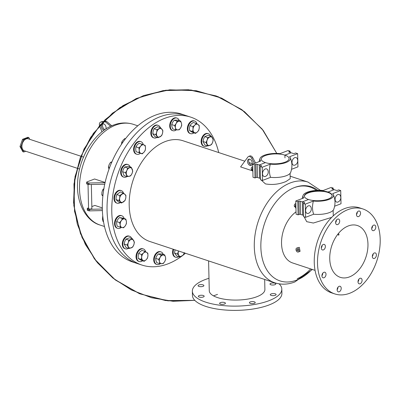 <?xml version="1.0" encoding="UTF-8"?>
<svg xmlns="http://www.w3.org/2000/svg" width="400" height="400" viewBox="0 0 400 400"><rect width="100%" height="100%" fill="white"/><g stroke="black" fill="none" stroke-linecap="round" stroke-linejoin="round"><path stroke-width="0.6" d="M83.52 157.09L28.275 138.825A6.29 4.15 108.3 0 0 26.17 138.925A6.29 4.15 108.3 0 0 21.995 145A6.29 4.15 108.3 0 0 24.325 150.775L79.57 169.04M25.76 151.245L23.765 152.01L20.945 146.855L23.485 139.64L28.84 137.59L29.79 139.33M28.84 137.59L27.895 137.275L22.54 139.33L23.485 139.64M20.945 146.855L20 146.54L22.54 139.33M23.765 152.01L22.82 151.7L20 146.54M304.375 196.295A13.9 4.96 178.7 0 1 308.345 192.9A13.9 4.96 178.7 0 1 323.205 191.445A13.9 4.96 178.7 0 1 332.14 195.665M249.81 159.21A3.315 2.19 69 0 1 252.155 162.3A3.315 2.19 69 0 1 251.07 165.4A3.315 2.19 69 0 1 249.95 165.4A3.315 2.19 69 0 1 247.605 162.305A3.315 2.19 69 0 1 248.695 159.21A3.315 2.19 69 0 1 249.81 159.21M251.6 165.05A3.315 2.19 69 0 1 251.115 164.955A3.315 2.19 69 0 1 248.885 162.315A3.315 2.19 69 0 1 249.325 159.115M248.635 156.425L249.795 155.98A3.315 2.19 69 0 1 250.91 155.98A3.315 2.19 69 0 1 252.78 157.75L251.62 158.195A3.315 2.19 69 0 0 249.75 156.425A3.315 2.19 69 0 0 248.635 156.425A3.315 2.19 69 0 0 247.93 156.975L240.6 166.915L252.4 170.815M359.99 278.315A2.915 1.925 108.3 0 0 358.055 281.13A2.915 1.925 108.3 0 0 359.135 283.81A2.915 1.925 108.3 0 0 360.115 283.76A2.915 1.925 108.3 0 0 362.045 280.945A2.915 1.925 108.3 0 0 360.965 278.27A2.915 1.925 108.3 0 0 359.99 278.315M339.115 286.32A2.915 1.925 108.3 0 0 337.18 289.135A2.915 1.925 108.3 0 0 338.26 291.81A2.915 1.925 108.3 0 0 339.235 291.765A2.915 1.925 108.3 0 0 341.17 288.95A2.915 1.925 108.3 0 0 340.09 286.275A2.915 1.925 108.3 0 0 339.115 286.32M323.905 272.295A2.915 1.925 108.3 0 0 321.97 275.11A2.915 1.925 108.3 0 0 323.05 277.785A2.915 1.925 108.3 0 0 324.03 277.74A2.915 1.925 108.3 0 0 325.965 274.925A2.915 1.925 108.3 0 0 324.885 272.25A2.915 1.925 108.3 0 0 323.905 272.295M323.275 244.455A2.915 1.925 108.3 0 0 321.34 247.275A2.915 1.925 108.3 0 0 322.42 249.95A2.915 1.925 108.3 0 0 323.395 249.905A2.915 1.925 108.3 0 0 325.33 247.09A2.915 1.925 108.3 0 0 324.25 244.41A2.915 1.925 108.3 0 0 323.275 244.455M337.59 219.115A2.915 1.925 108.3 0 0 335.655 221.93A2.915 1.925 108.3 0 0 336.735 224.605A2.915 1.925 108.3 0 0 337.71 224.56A2.915 1.925 108.3 0 0 339.645 221.745A2.915 1.925 108.3 0 0 338.565 219.07A2.915 1.925 108.3 0 0 337.59 219.115M358.465 211.11A2.915 1.925 108.3 0 0 356.53 213.925A2.915 1.925 108.3 0 0 357.61 216.605A2.915 1.925 108.3 0 0 358.59 216.56A2.915 1.925 108.3 0 0 360.52 213.74A2.915 1.925 108.3 0 0 359.44 211.065A2.915 1.925 108.3 0 0 358.465 211.11M373.67 225.135A2.915 1.925 108.3 0 0 371.74 227.95A2.915 1.925 108.3 0 0 372.82 230.63A2.915 1.925 108.3 0 0 373.795 230.585A2.915 1.925 108.3 0 0 375.73 227.765A2.915 1.925 108.3 0 0 374.65 225.09A2.915 1.925 108.3 0 0 373.67 225.135M374.305 252.97A2.915 1.925 108.3 0 0 372.37 255.79A2.915 1.925 108.3 0 0 373.45 258.465A2.915 1.925 108.3 0 0 374.425 258.42A2.915 1.925 108.3 0 0 376.36 255.605A2.915 1.925 108.3 0 0 375.28 252.925A2.915 1.925 108.3 0 0 374.305 252.97M203.295 295.5A2.915 1.04 178.7 0 1 204.17 296.215A2.915 1.04 178.7 0 1 202.39 297.215A2.915 1.04 178.7 0 1 199.21 297.065A2.915 1.04 178.7 0 1 198.335 296.345A2.915 1.04 178.7 0 1 200.115 295.345A2.915 1.04 178.7 0 1 203.295 295.5M224.56 302.53A2.915 1.04 178.7 0 1 225.435 303.245A2.915 1.04 178.7 0 1 223.655 304.245A2.915 1.04 178.7 0 1 220.475 304.095A2.915 1.04 178.7 0 1 219.6 303.375A2.915 1.04 178.7 0 1 221.38 302.375A2.915 1.04 178.7 0 1 224.56 302.53M254.355 301.84A2.915 1.04 178.7 0 1 255.23 302.555A2.915 1.04 178.7 0 1 253.455 303.56A2.915 1.04 178.7 0 1 250.27 303.405A2.915 1.04 178.7 0 1 249.4 302.69A2.915 1.04 178.7 0 1 251.175 301.69A2.915 1.04 178.7 0 1 254.355 301.84M275.235 293.835A2.915 1.04 178.7 0 1 276.105 294.555A2.915 1.04 178.7 0 1 274.33 295.555A2.915 1.04 178.7 0 1 271.145 295.405A2.915 1.04 178.7 0 1 270.275 294.685A2.915 1.04 178.7 0 1 272.05 293.685A2.915 1.04 178.7 0 1 275.235 293.835M274.96 283.205A2.915 1.04 178.7 0 1 275.83 283.925A2.915 1.04 178.7 0 1 274.055 284.925A2.915 1.04 178.7 0 1 270.875 284.775A2.915 1.04 178.7 0 1 270 284.055A2.915 1.04 178.7 0 1 271.775 283.055A2.915 1.04 178.7 0 1 274.96 283.205M203.02 284.87A2.915 1.04 178.7 0 1 203.895 285.585A2.915 1.04 178.7 0 1 202.12 286.585A2.915 1.04 178.7 0 1 198.935 286.435A2.915 1.04 178.7 0 1 198.065 285.715A2.915 1.04 178.7 0 1 199.84 284.715A2.915 1.04 178.7 0 1 203.02 284.87M338.355 233.565L338.39 233.575C339.175 234.34 339.185 234.855 338.425 235.125L337.83 234.225M338.705 235.12L338.425 235.125M297.485 249.255A0.83 0.55 69 0 1 298.07 250.03A0.83 0.55 69 0 1 297.8 250.805A0.83 0.55 69 0 1 297.52 250.805A0.83 0.55 69 0 1 296.935 250.03A0.83 0.55 69 0 1 297.205 249.26A0.83 0.55 69 0 1 297.485 249.255M348.27 225.96A27.28 18 108.3 0 0 330.185 252.3A27.28 18 108.3 0 0 340.285 277.34A27.28 18 108.3 0 0 349.43 276.915A27.28 18 108.3 0 0 367.52 250.575A27.28 18 108.3 0 0 357.415 225.535A27.28 18 108.3 0 0 348.27 225.96M290.09 173.39L290.21 178.68L286.015 181.51C279.215 184.31 272.355 185.105 265.44 183.895L261.12 179.965M304.165 216.855L306.7 221.68L313.355 223.035L331.675 217.38M298.265 252.025L300.095 251.325L299.3 247.335L296.74 248.04A2.135 1.41 69 0 1 297.455 248.04A2.135 1.41 69 0 1 298.965 250.03A2.135 1.41 69 0 1 298.265 252.025A2.135 1.41 69 0 1 297.55 252.025A2.135 1.41 69 0 1 296.04 250.03A2.135 1.41 69 0 1 296.74 248.04M208.99 278.27A44.74 15.965 -1.3 0 0 192.355 291.15L192.45 295.41A44.74 15.965 -1.3 0 0 205.845 306.41A44.74 15.965 -1.3 0 0 254.655 308.745A44.74 15.965 -1.3 0 0 281.91 293.38L281.815 289.12A44.74 15.965 -1.3 0 0 279.125 283.85M192.355 291.15A44.74 15.965 -1.3 0 0 205.745 302.15A44.74 15.965 -1.3 0 0 254.56 304.485A44.74 15.965 -1.3 0 0 281.815 289.12M317.805 190.33A49.575 32.71 108.3 0 0 294.535 187.525A49.575 32.71 108.3 0 0 260.86 247.14A49.575 32.71 108.3 0 0 296.635 280.13A49.575 32.71 108.3 0 0 311.99 269.36M218.72 152.565A77.885 51.39 108.3 0 0 190.785 117.15L186.06 115.585A77.885 51.39 108.3 0 0 159.96 116.795A77.885 51.39 108.3 0 0 108.315 192A77.885 51.39 108.3 0 0 137.16 263.485L132.435 261.92A77.885 51.39 108.3 0 1 103.585 190.435A77.885 51.39 108.3 0 1 155.23 115.23A77.885 51.39 108.3 0 1 181.33 114.025L186.055 115.585A77.885 51.39 108.3 0 0 159.96 116.795A77.885 51.39 108.3 0 0 108.315 192A77.885 51.39 108.3 0 0 137.16 263.485L141.89 265.045A77.885 51.39 108.3 0 0 167.99 263.84A77.885 51.39 108.3 0 0 181.725 256.19M183.42 254.9A77.885 51.39 108.3 0 0 185.43 253.26M190.785 117.15A77.885 51.39 108.3 0 0 164.69 118.355A77.885 51.39 108.3 0 0 113.045 193.565A77.885 51.39 108.3 0 0 141.89 265.045M362.895 208.955L359.64 207.88A44.74 29.525 108.3 0 0 344.65 208.575A44.74 29.525 108.3 0 0 314.98 251.78A44.74 29.525 108.3 0 0 331.55 292.845L334.805 293.92A44.74 29.525 108.3 0 0 349.8 293.225A44.74 29.525 108.3 0 0 379.465 250.02A44.74 29.525 108.3 0 0 362.895 208.955A44.74 29.525 108.3 0 0 347.9 209.65A44.74 29.525 108.3 0 0 318.235 252.855A44.74 29.525 108.3 0 0 334.805 293.92M208.595 260.92L209.275 290.765A27.82 9.925 -1.3 0 0 217.6 297.605A27.82 9.925 -1.3 0 0 247.95 299.06A27.82 9.925 -1.3 0 0 264.895 289.505L264.67 279.46M244.82 161.195L182.985 140.75A53.03 34.99 108.3 0 0 165.215 141.575A53.03 34.99 108.3 0 0 130.055 192.775A53.03 34.99 108.3 0 0 149.695 241.445L274.785 282.805A53.03 34.99 108.3 0 1 274.76 282.795C281.29 284.865 287.965 284.595 294.79 281.98L312.335 269.475M296.03 211.83A28.585 18.86 108.3 0 0 281.615 240.155A28.585 18.86 108.3 0 0 292.59 262.945L315.06 270.375M358.84 279.24A2.915 1.925 -71.7 0 1 358.005 281.76M337.965 287.245A2.915 1.925 -71.7 0 1 337.13 289.765M322.755 273.22A2.915 1.925 -71.7 0 1 321.925 275.74M322.125 245.38A2.915 1.925 -71.7 0 1 321.29 247.905M336.44 220.04A2.915 1.925 -71.7 0 1 335.605 222.56M357.315 212.035A2.915 1.925 -71.7 0 1 356.48 214.56M372.525 226.06A2.915 1.925 -71.7 0 1 371.69 228.58M373.155 253.895A2.915 1.925 -71.7 0 1 372.32 256.42M297.255 278.685A48.96 32.305 108.3 0 0 310.695 268.93M316.435 190.39A48.96 32.305 108.3 0 0 294.54 187.535M255.55 163.005L252.78 157.75M254.39 163.45L251.62 158.195M88.025 184.405L88.57 208.505A1.655 0.59 -1.3 0 0 89.07 208.915A1.655 0.59 -1.3 0 0 90.875 209A1.655 0.59 -1.3 0 0 91.885 208.43L91.34 184.505M104.16 130.13A3.315 2.19 69 0 1 103.8 130.045A3.315 2.19 69 0 1 101.455 126.95A3.315 2.19 69 0 1 102.54 123.855A3.315 2.19 69 0 1 103.655 123.855A3.315 2.19 69 0 1 105.91 128.94M105.115 182.48L94.58 178.995L87.045 181.885A1.325 0.475 178.7 0 0 86.665 182.225A1.325 0.475 178.7 0 0 87.065 182.555L88.09 182.895A1.325 0.475 178.7 0 0 89.03 183.01L105.08 182.64M91.845 206.585L94.855 205.43L102.315 207.895M111.755 125.785L106.53 121.35L102.15 121.62A3.315 2.19 69 0 0 101.705 121.715L100.545 122.16A3.315 2.19 69 0 0 99.705 126.09L101.965 131.795M106.53 121.35L105.37 121.795L100.985 122.065A3.315 2.19 69 0 0 100.545 122.16M110.655 126.285L105.37 121.795M104.93 129.59A3.315 2.19 69 0 1 102.725 126.945A3.315 2.19 69 0 1 103.17 123.76M102.335 209.025L89.63 209.32A1.325 0.475 178.7 0 1 88.685 209.205L87.66 208.865A1.325 0.475 178.7 0 1 87.265 208.54A1.325 0.475 178.7 0 1 87.645 208.195L88.555 207.845M102.385 210.575L89.665 210.87A1.325 0.475 178.7 0 1 88.72 210.75L87.695 210.41A1.325 0.475 178.7 0 1 87.3 210.085L87.265 208.54M104.735 184.195L89.065 184.555A1.325 0.475 178.7 0 1 88.125 184.44L87.1 184.1A1.325 0.475 178.7 0 1 86.7 183.775L86.665 182.225M290.165 152.455L290.14 151.18L288.13 150.515L280.065 153.605A15.305 5.46 -1.3 0 0 260.015 158.435A15.305 5.46 -1.3 0 0 260.77 161.005L252.705 164.095L254.715 164.76L255.79 164.35A0.995 0.355 178.7 0 1 257.2 164.315L259.235 164.99L265.44 162.61A13.9 4.96 -1.3 0 0 280.605 163.335A13.9 4.96 -1.3 0 0 289.07 158.565A13.9 4.96 -1.3 0 0 284.91 155.145A13.9 4.96 -1.3 0 0 269.745 154.42A13.9 4.96 -1.3 0 0 261.28 159.195A13.9 4.96 -1.3 0 0 265.44 162.61L259.235 164.99L261.275 165.665A0.995 0.355 -1.3 0 1 261.57 165.905A0.995 0.355 -1.3 0 1 261.285 166.165L261.275 165.665M260.48 178.49L257.495 177.5A0.995 0.355 -1.3 0 0 256.09 177.535L255.015 177.945L253.005 177.28L252.705 164.095M290.14 151.18L289.06 151.595A0.995 0.355 -1.3 0 0 288.775 151.85A0.995 0.355 -1.3 0 0 289.075 152.095L293.15 153.44A0.995 0.355 178.7 0 0 294.555 153.41L295.635 152.995L297.645 153.66L289.58 156.75A15.305 5.46 -1.3 0 1 290.295 157.745A15.305 5.46 -1.3 0 1 270.28 164.15C269.06 169.065 269.16 173.46 270.58 177.335A15.305 5.46 -1.3 0 0 290.63 172.51C292.45 167.545 292.34 162.625 290.295 157.745M255.015 177.945L254.715 164.76M284.91 155.145L291.11 152.77L284.91 155.145L284.97 157.87L284.91 155.145M259.535 178.175L259.235 164.99L259.535 178.175M260.21 166.575L262.22 167.24L262.52 180.43L260.51 179.765L260.21 166.575L261.285 166.165M270.28 164.15L262.22 167.24M262.52 180.43L270.58 177.335M297.645 153.66L297.94 166.85L291.555 169.295M303.56 215.385L302.615 215.075L302.315 201.89L308.52 199.51A13.9 4.96 -1.3 0 0 323.68 200.235A13.9 4.96 -1.3 0 0 332.15 195.465A13.9 4.96 -1.3 0 0 327.99 192.045L334.19 189.67L336.23 190.34A0.995 0.355 178.7 0 0 337.635 190.31L338.71 189.895L340.72 190.56L332.66 193.65A15.305 5.46 -1.3 0 1 333.375 194.645A15.305 5.46 -1.3 0 1 313.36 201.05C312.135 205.965 312.235 210.36 313.66 214.235A15.305 5.46 -1.3 0 0 333.71 209.41C335.53 204.445 335.415 199.525 333.375 194.645M333.245 189.355L333.215 188.08L332.14 188.49A0.995 0.355 -1.3 0 0 331.855 188.75A0.995 0.355 -1.3 0 0 332.155 188.995L334.19 189.67L327.99 192.045L327.995 192.45L327.99 192.045A13.9 4.96 -1.3 0 0 312.825 191.32A13.9 4.96 -1.3 0 0 304.355 196.095A13.9 4.96 -1.3 0 0 308.52 199.51L302.315 201.89L302.615 215.075L300.575 214.4A0.995 0.355 -1.3 0 0 299.17 214.435L298.095 214.845L297.795 201.66L298.87 201.245A0.995 0.355 178.7 0 1 300.275 201.215L304.355 202.56A0.995 0.355 -1.3 0 1 304.65 202.805A0.995 0.355 -1.3 0 1 304.365 203.065L304.355 202.56M303.29 203.475L305.3 204.14L305.6 217.325L303.59 216.665L303.29 203.475L304.365 203.065M313.36 201.05L305.3 204.14M305.6 217.325L313.66 214.235M340.72 190.56L341.02 203.745L334.635 206.195M333.215 188.08L331.205 187.415L323.145 190.505A15.305 5.46 -1.3 0 0 303.095 195.335A15.305 5.46 -1.3 0 0 303.845 197.905L295.785 200.995L297.795 201.66M298.095 214.845L296.085 214.18L295.785 200.995M126.93 176.595A6.63 4.375 -71.7 0 1 123.805 177.165A6.63 4.375 -71.7 0 1 121.24 172.335A6.63 4.375 -71.7 0 1 123.98 165.835A6.63 4.375 -71.7 0 1 127.965 164.58A6.63 4.375 -71.7 0 1 130.135 166.9M123.805 177.165L123.215 176.97A6.63 4.375 -71.7 0 1 120.65 172.14A6.63 4.375 -71.7 0 1 123.39 165.64A6.63 4.375 -71.7 0 1 127.375 164.385L127.965 164.58M125.54 172.695L126.885 170.45L127.66 168.02L124.685 167.035L123.34 169.28L122.565 171.715L124.05 175.645L127.03 176.63L125.54 172.695L122.565 171.715M127.66 168.02L131.265 167.27L128.29 166.29L124.685 167.035M131.265 167.27L132.755 171.205L131.98 173.64L130.635 175.885L127.03 176.63M129.75 167.74A4.48 2.955 -71.7 0 1 132.295 169.33A4.48 2.955 -71.7 0 1 131.98 173.64A4.48 2.955 -71.7 0 1 129.115 176.35A4.48 2.955 -71.7 0 1 126.57 174.76A4.48 2.955 -71.7 0 1 126.885 170.45A4.48 2.955 -71.7 0 1 129.75 167.74M108.98 169.25L108.375 167.025L109.15 164.59L110.495 162.345L112.015 161.875M110.495 162.345L111.54 162.69M108.375 167.025L109.64 167.44M120.31 202.575A6.63 4.375 -71.7 0 1 117.11 203.195A6.63 4.375 -71.7 0 1 115.805 193.78A6.63 4.375 -71.7 0 1 121.27 190.605A6.63 4.375 -71.7 0 1 123.51 193.12M117.11 203.195L116.515 203A6.63 4.375 -71.7 0 1 115.215 193.585A6.63 4.375 -71.7 0 1 120.68 190.41L121.27 190.605M118.98 200.57L119.68 198.15L119.81 195.545L116.835 194.56L116.135 196.98L116.005 199.585L118.645 202.02L121.62 203.005L118.98 200.57L116.005 199.585M119.81 195.545L123.28 192.95L120.305 191.97L116.835 194.56M123.28 192.95L125.92 195.385L125.79 197.995L125.09 200.41L121.62 203.005M121.83 194.34A4.48 2.955 -71.7 0 1 124.89 194.265A4.48 2.955 -71.7 0 1 125.79 197.995A4.48 2.955 -71.7 0 1 123.64 201.805A4.48 2.955 -71.7 0 1 120.585 201.88A4.48 2.955 -71.7 0 1 119.68 198.15A4.48 2.955 -71.7 0 1 121.83 194.34M102.85 196.02L101.815 194.895L101.945 192.29L102.65 189.87L104.1 188.48M102.65 189.87L103.625 190.195M101.815 194.895L102.945 195.27M121.325 227.415A6.63 4.375 -71.7 0 1 117.68 228.37A6.63 4.375 -71.7 0 1 115.415 221.35A6.63 4.375 -71.7 0 1 121.84 215.78A6.63 4.375 -71.7 0 1 124.155 218.555M117.68 228.37L117.09 228.17A6.63 4.375 -71.7 0 1 114.825 221.155A6.63 4.375 -71.7 0 1 121.25 215.585L121.84 215.78M116.655 221.605L116.66 223.815L117.24 226.21L120.215 227.195L120.21 224.985L119.63 222.585L116.655 221.605L117.775 219.485L119.465 217.56L122.44 218.545L125.83 219.11L122.855 218.125L119.465 217.56M119.63 222.585L121.32 220.66L122.44 218.545M125.83 219.11L126.405 221.51L126.41 223.72L125.295 225.835L123.605 227.76L120.215 227.195M121.32 220.66A4.48 2.955 -71.7 0 1 124.42 218.92A4.48 2.955 -71.7 0 1 126.405 221.51A4.48 2.955 -71.7 0 1 125.295 225.835A4.48 2.955 -71.7 0 1 122.195 227.575A4.48 2.955 -71.7 0 1 120.21 224.985A4.48 2.955 -71.7 0 1 121.32 220.66M103.525 221.68L103.05 221.52L102.475 219.125L102.785 216.19M102.47 216.915L102.875 217.045M128.485 248.33A6.63 4.375 -71.7 0 1 125.43 248.855A6.63 4.375 -71.7 0 1 122.87 244.34A6.63 4.375 -71.7 0 1 129.595 236.27A6.63 4.375 -71.7 0 1 131.735 238.51M125.43 248.855L124.84 248.66A6.63 4.375 -71.7 0 1 122.28 244.145A6.63 4.375 -71.7 0 1 129 236.075L129.595 236.27M124.175 244.045L126.08 247.535L129.055 248.52L127.15 245.03L124.175 244.045L124.75 241.51L125.89 239.165L128.865 240.15L132.49 238.76L129.515 237.78L125.89 239.165M127.15 245.03L128.295 242.685L128.865 240.15M132.49 238.76L134.4 242.25L133.825 244.785L132.68 247.13L129.055 248.52M128.295 242.685A4.48 2.955 -71.7 0 1 130.965 239.55A4.48 2.955 -71.7 0 1 133.73 240.6A4.48 2.955 -71.7 0 1 133.825 244.785A4.48 2.955 -71.7 0 1 131.155 247.92A4.48 2.955 -71.7 0 1 128.39 246.87A4.48 2.955 -71.7 0 1 128.295 242.685M142.59 260.775A6.63 4.375 -71.7 0 1 139.185 261.54A6.63 4.375 -71.7 0 1 137.03 259.26A6.63 4.375 -71.7 0 1 138.05 251.845A6.63 4.375 -71.7 0 1 143.345 248.95A6.63 4.375 -71.7 0 1 145.5 251.23A6.63 4.375 -71.7 0 1 145.68 251.79M139.185 261.54L138.595 261.345A6.63 4.375 -71.7 0 1 136.44 259.065A6.63 4.375 -71.7 0 1 137.46 251.65A6.63 4.375 -71.7 0 1 142.755 248.755L143.345 248.95M138.245 258.47L141.185 260.31L144.165 261.295L141.22 259.455L138.245 258.47L138.145 255.89L138.61 253.5L141.585 254.485L143.525 253.015L144.89 251.35L141.915 250.37L139.98 251.84L138.61 253.5M141.22 259.455L141.69 257.065L141.585 254.485M144.89 251.35L147.835 253.19L147.935 255.77L147.47 258.165L146.1 259.825L144.165 261.295M141.69 257.065A4.48 2.955 -71.7 0 1 143.525 253.015A4.48 2.955 -71.7 0 1 146.65 252.365A4.48 2.955 -71.7 0 1 147.935 255.77A4.48 2.955 -71.7 0 1 146.1 259.825A4.48 2.955 -71.7 0 1 142.98 260.47A4.48 2.955 -71.7 0 1 141.69 257.065M160.28 263.7A6.63 4.375 -71.7 0 1 156.845 264.485A6.63 4.375 -71.7 0 1 155.745 263.83A6.63 4.375 -71.7 0 1 155.12 255.925A6.63 4.375 -71.7 0 1 161.01 251.9A6.63 4.375 -71.7 0 1 162.11 252.555A6.63 4.375 -71.7 0 1 163.24 254.4M156.845 264.485L156.255 264.29A6.63 4.375 -71.7 0 1 155.15 263.635A6.63 4.375 -71.7 0 1 154.53 255.725A6.63 4.375 -71.7 0 1 160.415 251.705L161.01 251.9M161.145 254.965L164.675 254.87L165.48 257.12L165.715 259.18L164.76 261.475L163.23 263.58L159.705 263.67L156.73 262.685L155.92 260.44L155.685 258.38L158.66 259.36L160.19 257.255L161.145 254.965L158.17 253.98L156.64 256.085L155.685 258.38M159.705 263.67L159.465 261.61L158.66 259.36M164.675 254.87L161.695 253.89L158.17 253.98M159.465 261.61A4.48 2.955 -71.7 0 1 160.19 257.255A4.48 2.955 -71.7 0 1 163.195 255.01A4.48 2.955 -71.7 0 1 165.48 257.12A4.48 2.955 -71.7 0 1 164.76 261.475A4.48 2.955 -71.7 0 1 161.755 263.72A4.48 2.955 -71.7 0 1 159.465 261.61M178.805 256.705A6.63 4.375 -71.7 0 1 176.16 257.355A6.63 4.375 -71.7 0 1 175.725 257.25A6.63 4.375 -71.7 0 1 173.72 249.39M184.29 252.615L183.36 255.02L179.78 257.03L176.805 256.045L174.515 253.055L177.49 254.04L178.56 250.99M179.78 257.03L177.49 254.04M175.055 249.83L174.515 253.055M184.22 252.86A4.48 2.955 -71.7 0 1 181.855 256.12A4.48 2.955 -71.7 0 1 178.92 255.63A4.48 2.955 -71.7 0 1 178.415 251.635A4.48 2.955 -71.7 0 1 178.615 251.005M175.725 257.25L175.135 257.055A6.63 4.375 -71.7 0 1 173.13 249.195M207.325 145.795A6.63 4.375 -71.7 0 1 204.265 146.32A6.63 4.375 -71.7 0 1 201.705 141.805A6.63 4.375 -71.7 0 1 208.43 133.73A6.63 4.375 -71.7 0 1 210.57 135.975M204.265 146.32L203.675 146.125A6.63 4.375 -71.7 0 1 201.115 141.61A6.63 4.375 -71.7 0 1 207.84 133.535L208.43 133.73M205.985 142.49L207.13 140.145L207.705 137.615L211.325 136.225L208.35 135.24L204.725 136.63L203.585 138.975L203.01 141.51L204.915 145L207.895 145.98L205.985 142.49L203.01 141.51M211.325 136.225L213.235 139.715L212.66 142.25L211.515 144.595L207.895 145.98M207.705 137.615L204.725 136.63M212.66 142.25A4.48 2.955 -71.7 0 1 209.99 145.38A4.48 2.955 -71.7 0 1 207.225 144.33A4.48 2.955 -71.7 0 1 207.13 140.145A4.48 2.955 -71.7 0 1 209.8 137.015A4.48 2.955 -71.7 0 1 212.565 138.065A4.48 2.955 -71.7 0 1 212.66 142.25M193.92 132.87A6.63 4.375 -71.7 0 1 190.515 133.635A6.63 4.375 -71.7 0 1 188.36 131.355A6.63 4.375 -71.7 0 1 189.38 123.94A6.63 4.375 -71.7 0 1 194.675 121.05A6.63 4.375 -71.7 0 1 196.83 123.33A6.63 4.375 -71.7 0 1 197.01 123.89M190.515 133.635L189.925 133.44A6.63 4.375 -71.7 0 1 187.77 131.16A6.63 4.375 -71.7 0 1 188.79 123.745A6.63 4.375 -71.7 0 1 194.085 120.855L194.675 121.05M192.55 131.555L193.02 129.16L192.915 126.58L194.855 125.11L196.22 123.45L193.245 122.465L191.305 123.935L189.94 125.595L189.47 127.99L189.575 130.57L192.515 132.41L195.49 133.39L192.55 131.555L189.575 130.57M196.22 123.45L199.16 125.29L199.265 127.87L198.795 130.26L197.43 131.92L195.49 133.39M192.915 126.58L189.94 125.595M199.265 127.87A4.48 2.955 -71.7 0 1 197.43 131.92A4.48 2.955 -71.7 0 1 194.305 132.565A4.48 2.955 -71.7 0 1 193.02 129.16A4.48 2.955 -71.7 0 1 194.855 125.11A4.48 2.955 -71.7 0 1 197.975 124.46A4.48 2.955 -71.7 0 1 199.265 127.87M176.29 129.9A6.63 4.375 -71.7 0 1 172.855 130.69A6.63 4.375 -71.7 0 1 171.75 130.03A6.63 4.375 -71.7 0 1 171.125 122.125A6.63 4.375 -71.7 0 1 177.015 118.1A6.63 4.375 -71.7 0 1 178.115 118.76A6.63 4.375 -71.7 0 1 179.245 120.6M172.855 130.69L172.26 130.495A6.63 4.375 -71.7 0 1 171.16 129.835A6.63 4.375 -71.7 0 1 170.535 121.93A6.63 4.375 -71.7 0 1 176.425 117.905L177.015 118.1M174.665 125.565L176.195 123.46L177.15 121.165L180.68 121.075L177.705 120.09L174.175 120.18L172.65 122.285L171.69 124.58L171.925 126.64L172.735 128.89L175.71 129.87L175.475 127.815L174.665 125.565L171.69 124.58M177.15 121.165L174.175 120.18M180.68 121.075L181.485 123.325L181.725 125.38L180.765 127.675L179.24 129.78L175.71 129.87M181.485 123.325A4.48 2.955 -71.7 0 1 180.765 127.675A4.48 2.955 -71.7 0 1 177.76 129.92A4.48 2.955 -71.7 0 1 175.475 127.815A4.48 2.955 -71.7 0 1 176.195 123.46A4.48 2.955 -71.7 0 1 179.2 121.215A4.48 2.955 -71.7 0 1 181.485 123.325M157.055 137.385A6.63 4.375 -71.7 0 1 154.41 138.035A6.63 4.375 -71.7 0 1 153.975 137.925A6.63 4.375 -71.7 0 1 151.8 130.585A6.63 4.375 -71.7 0 1 157.7 125.23A6.63 4.375 -71.7 0 1 158.135 125.34A6.63 4.375 -71.7 0 1 160.285 127.61M153.975 137.925L153.385 137.73A6.63 4.375 -71.7 0 1 151.21 130.385A6.63 4.375 -71.7 0 1 157.11 125.035A6.63 4.375 -71.7 0 1 157.545 125.145L158.135 125.34M155.74 134.72L156.665 132.315L157.025 129.725L160.6 127.715L157.625 126.73L154.045 128.74L153.12 131.145L152.76 133.735L155.055 136.725L158.03 137.705L155.74 134.72L152.76 133.735M157.025 129.725L154.045 128.74M160.6 127.715L162.895 130.705L162.535 133.295L161.61 135.7L158.03 137.705M162.035 129.305A4.48 2.955 -71.7 0 1 162.535 133.295A4.48 2.955 -71.7 0 1 160.105 136.795A4.48 2.955 -71.7 0 1 157.17 136.305A4.48 2.955 -71.7 0 1 156.665 132.315A4.48 2.955 -71.7 0 1 159.1 128.815A4.48 2.955 -71.7 0 1 162.035 129.305M139.8 124.17L141.5 122.875M140.42 153.275A6.63 4.375 -71.7 0 1 138.97 154.145A6.63 4.375 -71.7 0 1 136.75 154.245A6.63 4.375 -71.7 0 1 134.295 148.165A6.63 4.375 -71.7 0 1 138.69 141.765A6.63 4.375 -71.7 0 1 140.91 141.66A6.63 4.375 -71.7 0 1 143.29 144.685M136.75 154.245L136.16 154.05A6.63 4.375 -71.7 0 1 133.705 147.97A6.63 4.375 -71.7 0 1 138.1 141.565A6.63 4.375 -71.7 0 1 140.32 141.465L140.91 141.66M139.01 152.65L139.24 150.33L138.9 147.82L140.725 146.105L141.985 144.2L139.005 143.215L137.18 144.93L135.925 146.835L135.695 149.155L136.035 151.665L142.2 153.865L136.035 151.665M138.9 147.82L135.925 146.835M141.985 144.2L145.175 145.415L145.515 147.925L145.285 150.245L144.03 152.15L142.2 153.865M143.865 144.9A4.48 2.955 -71.7 0 1 145.515 147.925A4.48 2.955 -71.7 0 1 144.03 152.15A4.48 2.955 -71.7 0 1 140.89 153.35A4.48 2.955 -71.7 0 1 139.24 150.33A4.48 2.955 -71.7 0 1 140.725 146.105A4.48 2.955 -71.7 0 1 143.865 144.9M121.505 144.465L121.735 142.145L122.995 140.24L124.82 138.525L125.485 138.745M121.735 142.145L122.73 142.47M252.015 170.035L251.815 169.97A1.655 1.095 -71.7 0 1 251.2 168.45A1.655 1.095 -71.7 0 1 252.3 166.85A1.655 1.095 -71.7 0 1 252.765 166.8M262.54 173.77A3.995 2.635 -71.7 0 1 264.63 169.3A3.995 2.635 -71.7 0 1 267.82 170.095A4.795 4.795 0 0 1 265.78 176.26A3.995 2.635 -71.7 0 1 262.54 173.77M252.86 166.985L251.905 169.69L252.84 170M251.905 169.69L252.965 171.625M292.02 162.465A3.995 2.635 108.3 0 0 295.26 164.96A4.795 4.795 0 0 0 297.3 158.79A3.995 2.635 108.3 0 0 294.11 158A3.995 2.635 108.3 0 0 292.02 162.465M295.095 206.935L294.895 206.87A1.655 1.095 -71.7 0 1 294.28 205.35A1.655 1.095 -71.7 0 1 295.38 203.75A1.655 1.095 -71.7 0 1 295.845 203.7M305.62 210.67A3.995 2.635 -71.7 0 1 307.705 206.2A3.995 2.635 -71.7 0 1 310.9 206.995A4.795 4.795 0 0 1 308.86 213.16A3.995 2.635 -71.7 0 1 305.62 210.67M295.94 203.88L294.985 206.59L295.92 206.895M294.985 206.59L296.045 208.525M335.1 199.365A3.995 2.635 108.3 0 0 338.34 201.86A4.795 4.795 0 0 0 340.38 195.69A3.995 2.635 108.3 0 0 337.19 194.9A3.995 2.635 108.3 0 0 335.1 199.365M296.645 280.105A53.03 34.99 108.3 0 0 301.315 277.2M290.155 176.18L308.075 182.105A53.03 34.99 108.3 0 0 308.05 182.1A53.03 34.99 108.3 0 0 290.305 182.93A53.03 34.99 108.3 0 0 255.15 234.115A53.03 34.99 108.3 0 0 274.76 282.795M100.015 225.025C86.245 221.265 75.835 202.51 77.655 181.575C78.945 157.385 94.36 132.085 113.305 125.15C120.12 122.54 126.79 122.265 133.31 124.325L133.31 124.325A53.03 34.99 108.3 0 0 115.54 125.15A53.03 34.99 108.3 0 0 80.375 176.355A53.03 34.99 108.3 0 0 100.015 225.025L104.5 226.505M102.15 121.62L100.985 122.065M89.63 209.32L89.665 210.87M88.685 209.205L88.72 210.75M87.66 208.865L87.695 210.41M88.125 184.44L88.09 182.895M89.065 184.555L89.03 183.01M87.1 184.1L87.065 182.555M289.07 152.095L289.06 151.595M256.09 177.535L255.79 164.35M257.495 177.5L257.2 164.315M332.15 188.995L332.14 188.49M299.17 214.435L298.87 201.245M300.575 214.4L300.275 201.215M333.15 210.315L333.275 215.845M308.05 182.1L320.365 190.325M248.965 162.565L252.22 163.64M276.785 153.415L262.39 129.375L242.29 110.015L217.925 96.605L190.935 89.99L163.085 90.62L136.25 98.535L112.375 113.23L93.335 133.44L80.385 157.42L73.955 184.04L74.55 211.365L82.08 237.565L96.035 260.975L115.535 280.085L139.325 293.61L165.68 300.58L194.805 300.35L173.025 301.28L151.555 297.75L131.255 289.915L112.955 278.08L97.42 262.7L85.34 244.41L77.275 224.03L73.59 202.645L74.49 179.86L80.265 157.735L90.63 137.385L105.09 119.745L122.985 105.61L143.51 95.62L165.72 90.245L188.525 89.755L216.285 95.98L241.48 109.425L262.13 129.055L276.785 153.415L263.23 130.45L244.435 111.64L221.625 98.13L196.2 90.7L169.68 89.805L143.685 95.555L119.9 107.625L100.01 125.095L84 149.085L75.015 176.665L73.835 205.58L80.48 233.655L94.44 258.895L114.735 279.475L139.9 293.845L167.9 300.845L194.805 300.35M213.475 295.85L217.525 294.385M133.31 124.325L137.79 125.81M259.095 161.645L260.015 158.435M302.17 198.545L303.095 195.335"/></g></svg>
